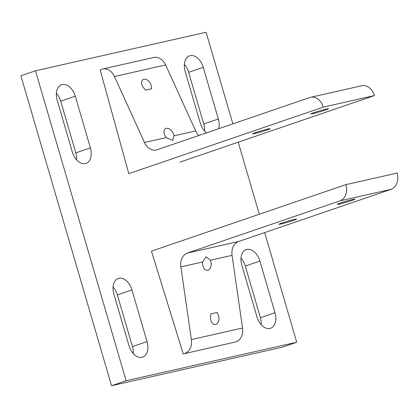 <?xml version="1.0" encoding="UTF-8"?>
<svg xmlns="http://www.w3.org/2000/svg" width="418" height="418" viewBox="0 0 418 418"><rect width="100%" height="100%" fill="white"/><g stroke="black" fill="none" stroke-linecap="round" stroke-linejoin="round"><path stroke-width="0.63" d="M206.581 132.846A14.285 9.238 -108.9 0 1 200.269 123.075L185.164 71.415A14.285 9.238 -108.9 0 1 189.579 55.86A14.285 9.238 -108.9 0 1 190.2 55.683A14.285 9.238 -108.9 0 1 203.247 67.335L218.353 118.994A14.285 9.238 -108.9 0 1 218.703 128.697M204.569 130.98A14.285 9.238 71.1 0 0 203.77 123.984L188.659 72.324A14.285 9.238 71.1 0 0 184.364 64.419M57.209 100.294A14.285 9.238 -108.9 0 1 61.629 84.739A14.285 9.238 -108.9 0 1 62.251 84.567A14.285 9.238 -108.9 0 1 75.292 96.213L90.398 147.873A14.285 9.238 -108.9 0 1 85.983 163.428A14.285 9.238 -108.9 0 1 85.361 163.605A14.285 9.238 -108.9 0 1 72.314 151.953L57.209 100.294M76.614 159.859A14.285 9.238 71.1 0 0 75.815 152.863L60.709 101.203A14.285 9.238 71.1 0 0 56.409 93.298M261.213 324.702A14.285 9.238 71.1 0 0 260.414 317.706L245.309 266.047A14.285 9.238 71.1 0 0 241.008 258.141M275.002 312.716A14.285 9.238 -108.9 0 1 270.582 328.271A14.285 9.238 -108.9 0 1 269.96 328.443A14.285 9.238 -108.9 0 1 256.918 316.797L241.813 265.137A14.285 9.238 -108.9 0 1 246.228 249.583A14.285 9.238 -108.9 0 1 246.85 249.405A14.285 9.238 -108.9 0 1 259.897 261.057L275.002 312.716L260.414 317.706M133.264 353.581A14.285 9.238 71.1 0 0 132.464 346.585L117.359 294.925A14.285 9.238 71.1 0 0 113.059 287.02M147.047 341.595A14.285 9.238 -108.9 0 1 142.632 357.15A14.285 9.238 -108.9 0 1 142.01 357.327A14.285 9.238 -108.9 0 1 128.963 345.676L113.858 294.016A14.285 9.238 -108.9 0 1 118.278 278.461A14.285 9.238 -108.9 0 1 118.895 278.289A14.285 9.238 -108.9 0 1 131.942 289.935L147.047 341.595L132.464 346.585M264.662 232.591L296.728 342.227L126.121 380.735L35.483 70.783L206.09 32.275L232.868 123.853M238.229 142.183L259.301 214.256M35.483 70.783L20.9 75.773L111.538 385.725L282.14 347.217L296.728 342.227M111.538 385.725L126.121 380.735M102.609 69.022A13.475 10.251 77.3 0 1 108.879 70.104A13.475 10.251 77.3 0 1 114.438 76.515L144.508 142.501A13.475 10.251 -102.7 0 0 150.067 148.912A13.475 10.251 -102.7 0 0 156.337 149.989A13.475 10.251 -102.7 0 0 157.147 149.764L309.759 97.54A13.475 10.251 77.3 0 1 310.569 97.31A13.475 10.251 77.3 0 1 317.743 98.972A13.475 10.251 77.3 0 1 323.26 107.128L128.796 173.669L100.148 69.816L101.799 69.252A13.475 10.251 77.3 0 1 102.609 69.022L153.793 57.47A13.475 10.251 77.3 0 1 160.063 58.551A13.475 10.251 77.3 0 1 165.617 64.962L195.692 130.949A13.475 10.251 -102.7 0 0 198.827 135.5M310.569 97.31L361.753 85.758A13.475 10.251 77.3 0 1 368.922 87.419A13.475 10.251 77.3 0 1 374.439 95.576L323.26 107.128M174.066 135.829L172.712 140.328L166.134 137.616L164.802 135.416C163.412 131.842 163.804 129.502 165.977 128.394C168.788 127.934 171.239 129.637 173.334 133.494L174.066 135.829L195.692 130.949M150.929 84.331L151.692 88.768L145.438 90.178L142.397 86.254C141.007 82.68 141.399 80.34 143.573 79.232C146.384 78.777 148.834 80.475 150.929 84.331M313.881 112.646A9.165 0.486 -16.3 0 1 323.245 109.829A9.165 0.486 -16.3 0 1 328.475 108.764A9.165 0.486 -16.3 0 1 325.481 110.023A9.165 0.486 -16.3 0 1 316.112 112.839A9.165 0.486 -16.3 0 1 310.887 113.905A9.165 0.486 -16.3 0 1 313.881 112.646M255.539 132.605A9.165 0.486 -16.3 0 1 264.907 129.794A9.165 0.486 -16.3 0 1 270.138 128.723A9.165 0.486 -16.3 0 1 267.139 129.988A9.165 0.486 -16.3 0 1 257.775 132.799A9.165 0.486 -16.3 0 1 252.545 133.87A9.165 0.486 -16.3 0 1 255.539 132.605M374.439 95.576L179.975 162.116M184.887 353.377A13.475 10.251 -102.7 0 0 190.221 348.278A13.475 10.251 -102.7 0 0 191.36 339.573L180.884 266.883A13.475 10.251 77.3 0 1 182.018 258.183A13.475 10.251 77.3 0 1 187.358 253.078L339.97 200.859A13.475 10.251 -102.7 0 0 345.743 194.725A13.475 10.251 -102.7 0 0 345.921 184.62L397.1 173.068A13.475 10.251 -102.7 0 1 396.922 183.173A13.475 10.251 -102.7 0 1 391.154 189.307L238.537 241.526A13.475 10.251 77.3 0 0 233.202 246.63A13.475 10.251 77.3 0 0 232.063 255.33L242.544 328.02A13.475 10.251 -102.7 0 1 241.405 336.725A13.475 10.251 -102.7 0 1 236.065 341.825L183.23 353.941L236.065 341.825M202.511 262.002L206.116 256.73L210.437 260.21L211.095 262.64C211.44 266.574 210.442 269.124 208.101 270.289C205.337 270.728 203.493 268.821 202.568 264.568L202.511 262.002L180.884 266.883M210.374 318.725L210.85 313.866L217.104 312.455L218.907 316.797C219.246 320.731 218.248 323.281 215.913 324.446C213.149 324.885 211.299 322.978 210.374 318.725M340.315 203.049A9.165 0.486 -16.3 0 1 349.683 200.232A9.165 0.486 -16.3 0 1 354.908 199.167A9.165 0.486 -16.3 0 1 351.914 200.431A9.165 0.486 -16.3 0 1 342.551 203.242A9.165 0.486 -16.3 0 1 337.321 204.308A9.165 0.486 -16.3 0 1 340.315 203.049M281.978 223.008A9.165 0.486 -16.3 0 1 291.341 220.197A9.165 0.486 -16.3 0 1 296.571 219.126A9.165 0.486 -16.3 0 1 293.577 220.391A9.165 0.486 -16.3 0 1 284.209 223.202A9.165 0.486 -16.3 0 1 278.984 224.273A9.165 0.486 -16.3 0 1 281.978 223.008M345.921 184.62L151.452 251.161L183.23 353.941M203.77 123.984L218.353 118.994M75.815 152.863L90.398 147.873M117.359 294.925L131.942 289.935M245.309 266.047L259.897 261.057M60.709 101.203L75.292 96.213M188.659 72.324L203.247 67.335M166.134 137.616L144.508 142.501M165.617 64.962L114.438 76.515M339.97 200.859L391.154 189.307M210.437 260.21L232.063 255.33M187.358 253.078L238.537 241.526M191.36 339.573L242.544 328.02"/></g></svg>
